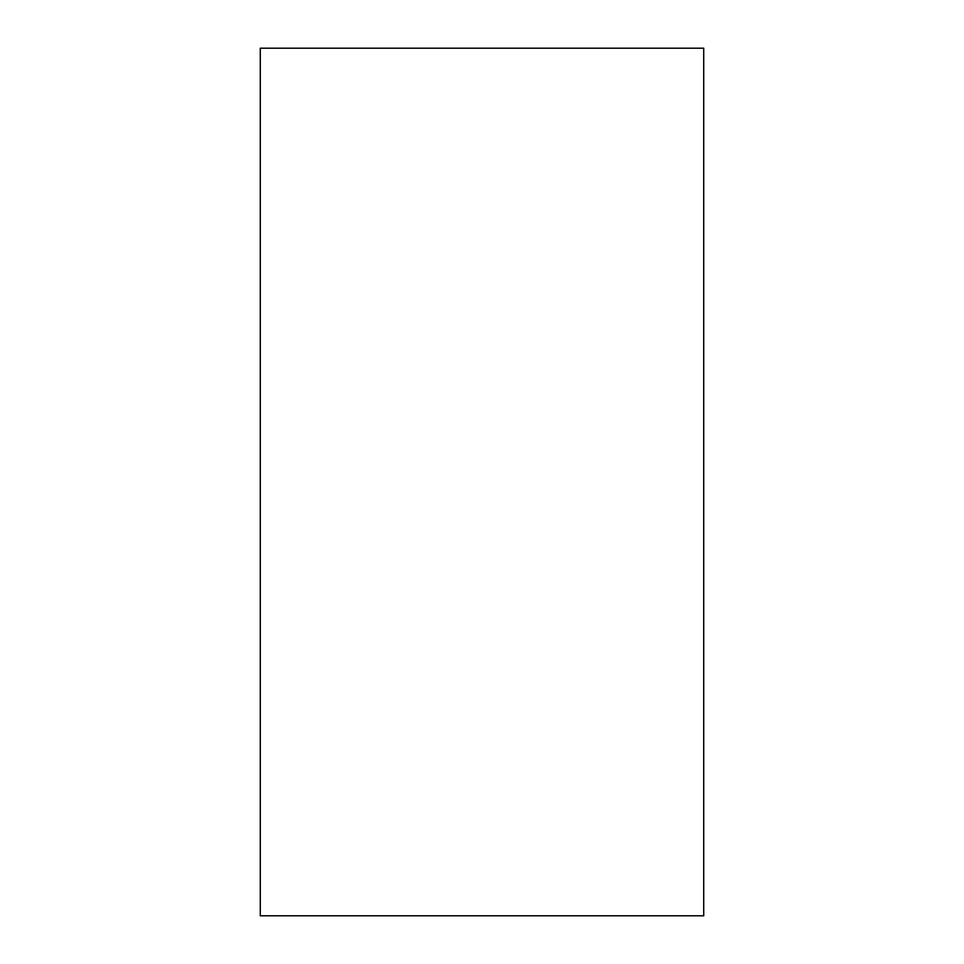 <?xml version="1.0" encoding="UTF-8"?>
<svg xmlns="http://www.w3.org/2000/svg" width="964" height="964" viewBox="0 0 964 964"><rect width="100%" height="100%" fill="white"/><g stroke="black" fill="none" stroke-linecap="round" stroke-linejoin="round"><path stroke-width="1.45" d="M703.72 48.2L703.72 915.8L260.28 915.8L260.28 48.2L703.72 48.2"/></g></svg>

